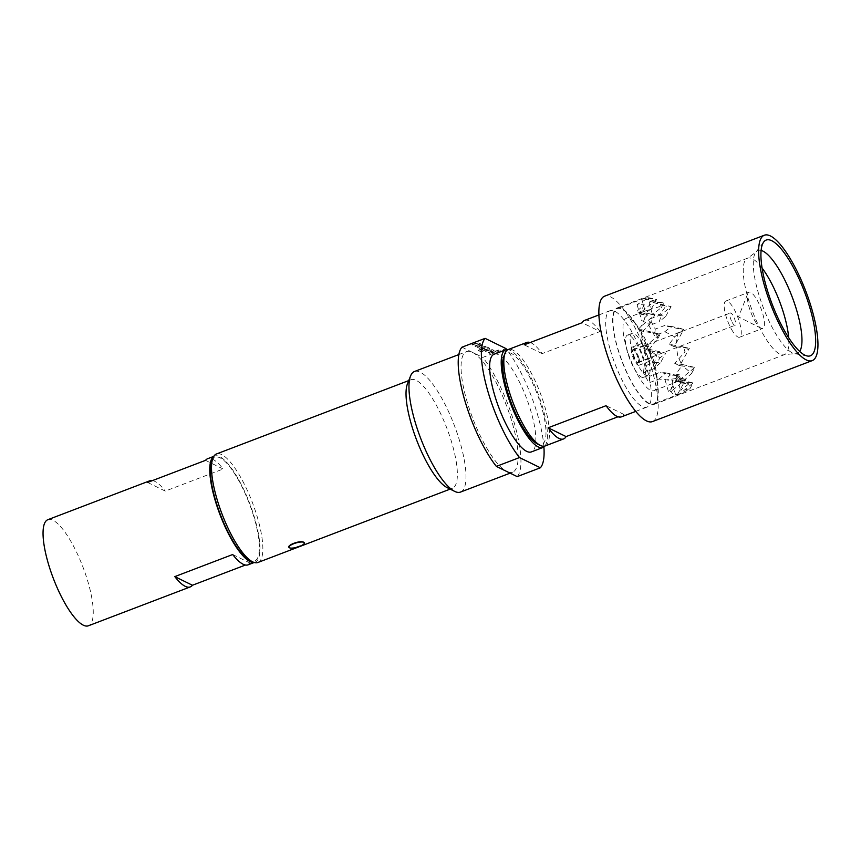 <?xml version="1.0" encoding="UTF-8"?>
<svg xmlns="http://www.w3.org/2000/svg" width="861" height="861" viewBox="0 0 861 861"><rect width="100%" height="100%" fill="white"/><g stroke="black" fill="none" stroke-linecap="round" stroke-linejoin="round"><path stroke-width="0.65" stroke-dasharray="4.3 3.23" d="M498.81 350.223L496.582 350.965L498.81 350.223M498.745 349.975L496.517 350.728L498.745 349.975M635.859 352.741A6.587 1.84 -110.9 0 1 637.807 362.384A6.587 1.84 -110.9 0 1 635.063 359.737A6.587 1.84 -110.9 0 1 633.115 350.083A6.587 1.84 -110.9 0 1 635.859 352.741M732.324 322.617A6.587 1.84 69.1 0 0 735.068 325.275A6.587 1.84 69.1 0 0 733.12 315.632A6.587 1.84 69.1 0 0 730.376 312.974A6.587 1.84 69.1 0 0 732.324 322.617M731.549 329.397A19.362 5.414 69.1 0 0 739.621 337.211A19.362 5.414 69.1 0 0 733.895 308.851A19.362 5.414 69.1 0 0 725.812 301.038A19.362 5.414 69.1 0 0 731.549 329.397M754.699 320.561A19.362 5.414 69.1 0 0 761.006 328.159A19.362 5.414 69.1 0 0 762.781 328.375A19.362 5.414 69.1 0 0 757.056 300.015A19.362 5.414 69.1 0 0 748.973 292.202A19.362 5.414 69.1 0 0 747.8 293.547A19.362 5.414 69.1 0 0 754.699 320.561M644.545 350.588A7.103 1.98 69.1 0 0 649.571 358.456A7.103 1.98 69.1 0 0 649.549 353.042A7.103 1.98 69.1 0 0 644.512 345.186A7.103 1.98 69.1 0 0 644.545 350.588M632.964 355.012A7.103 1.98 69.1 0 0 637.99 362.868A7.103 1.98 69.1 0 0 637.969 357.466A7.103 1.98 69.1 0 0 632.932 349.609A7.103 1.98 69.1 0 0 632.964 355.012M638.873 357.907A9.675 2.701 69.1 0 0 632.017 347.198A9.675 2.701 69.1 0 0 632.049 354.56A9.675 2.701 69.1 0 0 638.916 365.279A9.675 2.701 69.1 0 0 638.873 357.907M650.453 353.494A9.675 2.701 69.1 0 0 643.587 342.775A9.675 2.701 69.1 0 0 643.63 350.147A9.675 2.701 69.1 0 0 650.496 360.867A9.675 2.701 69.1 0 0 650.453 353.494M665.026 325.361L655.253 329.096A50.982 14.25 69.1 0 0 649.603 319.087L659.375 315.352L665.865 306.075L653.467 302.555L649.119 303.018L650.755 301.662L644.491 298.595L641.843 299.445L644.631 298.218L648.796 297.712L637.075 304.59L644.351 304.805L636.257 311.736L647.031 313.21L641.467 325.91L638.442 329.171L640.939 329.602L641.822 338.147L645.685 346.036L643.942 348.253L648.15 349.071L659.935 357.939L653.23 369.057L643.458 372.781A50.982 14.25 69.1 0 0 649.108 382.79L658.88 379.055L672.721 380.584L670.977 389.495L668.459 391.658L671.246 391.314C672 393.918 674.088 394.941 677.521 394.392L681.299 393.316L689.79 388.946L680.502 390.087L688.983 383.855L681.309 382.941L691.555 373.437L682.977 366.14L679.135 365.495L681.073 363.385L677.758 355.765L676.326 346.951L673.625 346.423L676.294 342.99L678.651 328.719L664.8 325.727M653.434 365.042A50.982 14.25 -110.9 0 1 653.639 403.863A50.982 14.25 -110.9 0 1 617.498 347.424A50.982 14.25 -110.9 0 1 617.283 308.604A50.982 14.25 -110.9 0 1 653.434 365.042M656.351 333.659L657.772 338.599L648.387 350.427L657.535 352.267L654.554 362.255L644.211 366.205A38.723 10.816 -110.9 0 0 649.861 376.203L660.204 372.264L670.31 374.901L665.09 380.024L680.029 378.011L681.912 378.937L672.376 383.586L680.911 380.099L675.228 379.959L681.32 375.224L675.896 374.148L682.687 364.59L674.69 363.32L685.001 351.945L683.58 347.005L669.191 344.249L674.669 336.834L664.832 331.722L654.5 335.672A38.723 10.816 -110.9 0 0 648.85 325.662L659.182 321.723L661.883 314.19L652.477 314.652L661.323 307.592L659.44 306.667L645.201 311.09L651.293 308.991L642.338 314.717L647.429 315.191L641.682 320.529L649.517 324.5L642.887 331.356L660.269 334.079L645.685 346.036M653.747 361.157A38.723 10.816 69.1 0 0 626.291 318.29A38.723 10.816 69.1 0 0 626.453 347.779A38.723 10.816 69.1 0 0 653.897 390.646A38.723 10.816 69.1 0 0 653.747 361.157M648.053 358.37A22.59 6.307 69.1 0 0 632.039 333.368A22.59 6.307 69.1 0 0 632.135 350.567A22.59 6.307 69.1 0 0 648.15 375.568A22.59 6.307 69.1 0 0 648.053 358.37M627.508 352.332A22.59 6.307 -110.9 0 1 627.411 335.133A22.59 6.307 -110.9 0 1 643.425 360.135A22.59 6.307 -110.9 0 1 643.522 377.344A22.59 6.307 -110.9 0 1 627.508 352.332M653.66 365.161A51.628 14.422 69.1 0 0 617.057 308.001A51.628 14.422 69.1 0 0 617.272 347.317A51.628 14.422 69.1 0 0 653.876 404.466A51.628 14.422 69.1 0 0 653.66 365.161M288.962 547.241L289.479 547.811C291.578 548.317 294.86 547.693 299.337 545.949C303.567 544.378 305.074 543.173 303.836 542.333L304.331 542.807M503.857 356.239A49.045 13.701 -110.9 0 1 520.959 362.739A49.045 13.701 -110.9 0 1 541.601 407.124A49.045 13.701 -110.9 0 1 537.318 443.91M545.035 445.998A51.628 14.422 69.1 0 0 544.83 406.693A51.628 14.422 69.1 0 0 508.227 349.534M621.448 416.842A51.628 14.422 69.1 0 0 623.988 414.485L617.994 416.778M610.32 349.964A51.628 14.422 69.1 0 0 646.923 407.124A51.628 14.422 69.1 0 0 646.708 367.808A51.628 14.422 69.1 0 0 610.115 310.66A51.628 14.422 69.1 0 0 610.32 349.964M652.444 421.589A67.115 18.759 69.1 0 0 652.175 370.488A67.115 18.759 69.1 0 0 604.594 296.184M494.106 354.237A52.273 14.605 -110.9 0 1 531.162 412.107A52.273 14.605 -110.9 0 1 531.377 451.907M544.862 446.063A52.273 14.605 69.1 0 0 542.742 407.683A52.273 14.605 69.1 0 0 508.055 349.609M460.484 492.083A64.532 18.038 69.1 0 0 460.226 442.941A64.532 18.038 69.1 0 0 414.475 371.5M506.785 471.505A64.532 18.038 69.1 0 0 512.586 472.194A64.532 18.038 69.1 0 0 512.327 423.052A64.532 18.038 69.1 0 0 472.377 352.31A64.532 18.038 69.1 0 0 466.576 351.611A64.532 18.038 69.1 0 0 466.834 400.752A64.532 18.038 69.1 0 0 506.785 471.505M447.085 487.595A58.074 16.23 69.1 0 0 452.402 488.262A58.074 16.23 69.1 0 0 452.165 444.028A58.074 16.23 69.1 0 0 410.988 379.733A58.074 16.23 69.1 0 0 407.468 383.769M211.72 461.109A55.502 15.509 -110.9 0 1 231.071 468.47A55.502 15.509 -110.9 0 1 254.425 518.699A55.502 15.509 -110.9 0 1 249.582 560.328M257.891 562.491A58.074 16.23 69.1 0 0 257.654 518.257A58.074 16.23 69.1 0 0 216.477 453.962M248.162 564.816A56.794 15.864 69.1 0 0 250.325 563.169L245.46 565.02M213.646 456.567A56.794 15.864 -110.9 0 1 214.615 456.05A56.794 15.864 -110.9 0 1 254.878 518.914A56.794 15.864 -110.9 0 1 255.114 562.168A56.794 15.864 -110.9 0 1 254.038 562.427M47.893 519.678A56.794 15.864 -110.9 0 1 88.156 582.542A56.794 15.864 -110.9 0 1 88.392 625.786M205.51 460.355L223.15 468.997A56.794 15.864 69.1 0 0 207.673 458.698M147.618 482.44L165.258 491.093L223.15 468.997M152.494 480.589A56.794 15.864 -110.9 0 1 165.258 491.093M232.696 554.516L250.325 563.169M461.959 347.198L482.806 357.412L505.956 348.576M517.203 476.617A70.989 19.835 69.1 0 0 514.598 424.172A70.989 19.835 69.1 0 0 482.806 357.412M478.694 344.465L476.563 343.313L471.903 344.465L478.21 342.603L480.707 343.894L479.609 344.712L475.563 346.251L474.874 345.918L478.694 344.465L476.628 343.55L472.581 344.798M476.972 346.951L482.009 344.465L482.687 344.809L478.791 346.316L481.008 347.413L485.669 346.262L479.362 348.113L477.037 347.187L482.009 344.465M478.339 350.287L484.818 347.263L487.078 346.951L489.468 348.124L486.056 349.986L483.796 350.287L481.837 349.329L483.57 348.673L485.518 349.62L487.638 348.845L485.507 347.704L480.309 349.641L482.935 351.03L481.202 351.697L478.339 350.287L484.894 347.5L487.143 347.198L489.651 348.479L483.86 350.535L481.837 349.329M480.309 349.953L482.935 351.03M492.008 350.987L489.866 349.835L485.206 350.987L491.513 349.135L494.02 350.416L492.912 351.234L488.865 352.773L488.187 352.44L492.008 350.987L489.941 350.072L485.884 351.32M495.312 350.997L495.99 351.331L490.318 353.494L489.64 353.161L495.99 351.331M543.904 446.977A70.989 19.835 69.1 0 0 506.731 349.566M623.988 414.485L606.047 405.692M530.215 342.527A51.628 14.422 -110.9 0 1 542.15 353.613L600.042 331.528L582.101 322.724M600.042 331.528A51.628 14.422 69.1 0 0 584.641 320.378M542.15 353.613L524.209 344.82M664.832 331.722L671.365 326.384L683.882 329.279L674.669 336.834M654.554 362.255L660.387 362.89L665.779 353.15L657.535 352.267M658.88 379.055L666.037 372.888L660.204 372.264M666.037 372.888L678.565 375.794L670.31 374.901M658.913 315.298L665.714 316.374L659.182 321.723M665.714 316.374L671.096 306.634L661.883 314.19M671.365 326.384L664.66 325.662M676.294 342.99L683.882 329.279L678.651 328.719M660.387 362.89L653.23 369.057M648.15 349.071L665.779 353.15L659.935 357.939M651.293 308.991L656.545 299.499L644.943 298.057L617.283 308.604M670.977 389.495L678.565 375.794L672.721 380.584M653.467 302.555L671.096 306.634L665.865 306.075M648.387 350.427L643.942 348.253M682.687 364.59L694.892 367.421L682.977 366.14M679.135 365.495L674.69 363.32M657.772 338.599L660.269 334.079L640.939 329.602M681.073 363.385L689.381 348.35L685.001 351.945M642.887 331.356L638.442 329.171M683.58 347.005L689.381 348.35L676.326 346.951M673.625 346.423L669.191 344.249M649.517 324.5L654.769 315.008L641.467 325.91M647.031 313.21L654.769 315.008L639.615 313.382L641.682 320.529M648.796 297.712L656.545 299.499L639.615 313.382L647.429 315.191M675.896 374.148L677.962 381.294L681.32 375.224M691.555 373.437L694.892 367.421L677.962 381.294L675.228 379.959M680.029 378.011L685.84 379.357L681.912 378.937M680.911 380.099L693.116 382.93L677.962 381.294L688.983 383.855M665.09 380.024L668.459 391.658M677.521 394.392L685.84 379.357L671.246 391.314M672.376 383.586L675.734 395.231M689.79 388.946L693.116 382.93L679.813 393.832M641.843 299.445L645.201 311.09M644.491 298.595L663.82 303.072L659.44 306.667M649.119 303.018L652.477 314.652M661.323 307.592L663.82 303.072L650.755 301.662M642.338 314.717L636.257 311.736M637.075 304.59L639.615 313.382L644.351 304.805M681.309 382.941L677.962 381.294L680.502 390.087M648.85 325.662L649.603 319.087M655.253 329.096L654.5 335.672M643.458 372.781L644.211 366.205M649.861 376.203L649.108 382.79M496.065 351.568L490.393 353.731L489.64 353.161M489.705 353.397L495.376 351.234M485.959 351.557L485.27 351.223L491.577 349.372L494.085 350.653L488.93 353.021L488.187 352.44M488.252 352.687L492.072 351.223M483.01 351.277L481.202 351.697M481.267 351.934L478.404 350.535M481.902 349.566L483.57 348.673M483.645 348.909L485.744 349.835L487.789 349.028L485.572 347.941L480.298 349.943M482.074 344.712L482.763 345.046L478.856 346.563L481.073 347.65L485.733 346.499L479.426 348.361L477.037 347.187M472.646 345.035L471.968 344.701L478.275 342.85L480.782 344.131L475.627 346.499L474.874 345.918M474.949 346.154L478.77 344.701M762.082 268.029A51.628 14.422 69.1 0 0 747.639 258.171A51.628 14.422 69.1 0 0 747.854 297.486A51.628 14.422 69.1 0 0 784.457 354.635A51.628 14.422 69.1 0 0 788.665 337.663M761.124 250.433A55.082 15.39 69.1 0 0 755.85 252.176A55.082 15.39 69.1 0 0 758.207 292.471A55.082 15.39 69.1 0 0 794.563 353.645A55.082 15.39 69.1 0 0 799.665 351.439M637.807 362.384L735.068 325.275M739.621 337.211L762.781 328.375M761.006 328.159L738.512 316.913L747.8 293.547M637.99 362.868L649.571 358.456M632.017 347.198L643.587 342.775M681.299 393.316L653.639 403.863M626.291 318.29L646.213 310.692M627.411 335.133L632.039 333.368M617.057 308.001L747.639 258.171L755.85 252.176L763.804 241.898M807.349 356.013L794.563 353.645L784.457 354.635L653.876 404.466M635.73 411.397L646.923 407.124M510.121 473.141L512.586 472.194M255.114 562.168L254.253 562.491M450.142 489.123L452.402 488.262M408.727 380.594L410.988 379.733M214.615 456.05L213.754 456.384M458.848 354.56L466.576 351.611M598.912 314.932L610.115 310.66M643.522 377.344L648.15 375.568M653.897 390.646L673.819 383.048M638.916 365.279L650.496 360.867M632.932 349.609L644.512 345.186M725.812 301.038L748.973 292.202M633.115 350.083L730.376 312.974"/><path stroke-width="1.29" d="M810.126 308.625A61.949 17.317 69.1 0 0 763.804 241.898A61.949 17.317 69.1 0 0 766.462 287.219A61.949 17.317 69.1 0 0 807.349 356.013A61.949 17.317 69.1 0 0 810.126 308.625M303.836 542.333A8.007 2.206 -16.1 0 1 304.353 542.85A8.007 2.206 -16.1 0 1 299.477 546.455A8.007 2.206 -16.1 0 1 289.479 547.811C285.249 545.648 300.467 539.825 303.836 542.333A8.007 2.206 -16.1 0 0 294.925 543.302A8.007 2.206 -16.1 0 0 288.973 547.295L288.962 547.252A8.007 2.206 -16.1 0 0 289.479 547.811M540.321 445.406L537.318 443.91A49.045 13.701 -110.9 0 1 507.032 390.184A49.045 13.701 -110.9 0 1 503.857 356.239L505.095 353.118A51.628 14.422 69.1 0 0 508.431 388.849A51.628 14.422 69.1 0 0 540.321 445.406A51.628 14.422 69.1 0 0 545.035 445.998L563.568 438.938A51.628 14.422 -110.9 0 1 548.156 427.788L606.047 405.692A51.628 14.422 69.1 0 0 621.448 416.842L635.73 411.397M617.994 416.778L566.097 436.581A51.628 14.422 -110.9 0 1 563.568 438.938M764.364 235.214L604.594 296.184A67.115 18.759 69.1 0 0 604.863 347.295A67.115 18.759 69.1 0 0 652.444 421.589L812.224 360.619A67.115 18.759 69.1 0 0 811.945 309.508A67.115 18.759 69.1 0 0 764.364 235.214A67.115 18.759 69.1 0 0 764.643 286.326A67.115 18.759 69.1 0 0 812.224 360.619M542.957 447.483L531.377 451.907A52.273 14.605 -110.9 0 1 494.311 394.037A52.273 14.605 -110.9 0 1 494.106 354.237L505.676 349.814A52.273 14.605 69.1 0 0 505.891 389.624A52.273 14.605 69.1 0 0 542.957 447.483A52.273 14.605 69.1 0 0 544.862 446.063M508.055 349.609A52.273 14.605 69.1 0 0 505.676 349.814M506.731 349.566A70.989 19.835 69.1 0 0 505.956 348.576L485.109 338.362L461.959 347.198A70.989 19.835 69.1 0 0 464.563 399.644A70.989 19.835 69.1 0 0 496.366 466.393L519.517 457.557L540.364 467.781L517.203 476.617L496.366 466.393M485.109 338.362A70.989 19.835 69.1 0 0 487.724 390.808A70.989 19.835 69.1 0 0 519.517 457.557M458.848 354.56L414.475 371.5A64.532 18.038 69.1 0 0 410.568 375.977A64.532 18.038 69.1 0 0 414.733 420.642A64.532 18.038 69.1 0 0 454.586 491.34A64.532 18.038 69.1 0 0 460.484 492.083L510.121 473.141M410.568 375.977L407.468 383.769A58.074 16.23 69.1 0 0 411.224 423.967A58.074 16.23 69.1 0 0 447.085 487.595L454.586 491.34M252.574 561.824L249.582 560.328A55.502 15.509 -110.9 0 1 215.304 499.52A55.502 15.509 -110.9 0 1 211.72 461.109L212.958 457.998A58.074 16.23 69.1 0 0 216.714 498.185A58.074 16.23 69.1 0 0 252.574 561.824A58.074 16.23 69.1 0 0 257.891 562.491L450.142 489.123M245.46 565.02L192.434 585.254A56.794 15.864 -110.9 0 1 190.281 586.901A56.794 15.864 -110.9 0 1 174.805 576.612L232.696 554.516A56.794 15.864 69.1 0 0 248.162 564.816L254.253 562.491M254.038 562.427A56.794 15.864 -110.9 0 1 214.852 499.294A56.794 15.864 -110.9 0 1 213.646 456.567M190.281 586.901L88.392 625.786A56.794 15.864 -110.9 0 1 48.13 562.922A56.794 15.864 -110.9 0 1 47.893 519.678L149.782 480.793A56.794 15.864 -110.9 0 1 152.494 480.589M408.727 380.594L216.477 453.962A58.074 16.23 69.1 0 0 212.958 457.998M213.754 456.384L207.673 458.698A56.794 15.864 69.1 0 0 205.51 460.355L147.618 482.44A56.794 15.864 -110.9 0 1 149.782 480.793M174.805 576.612L192.434 585.254M540.364 467.781A70.989 19.835 69.1 0 0 543.904 446.977M566.097 436.581L548.156 427.788M598.912 314.932L584.641 320.378A51.628 14.422 69.1 0 0 582.101 322.724L524.209 344.82A51.628 14.422 -110.9 0 1 526.749 342.463A51.628 14.422 -110.9 0 1 530.215 342.527M526.749 342.463L508.227 349.534A51.628 14.422 69.1 0 0 505.095 353.118M788.665 337.663A51.628 14.422 69.1 0 0 784.242 315.33A51.628 14.422 69.1 0 0 762.082 268.029M799.665 351.439A55.082 15.39 69.1 0 0 797.038 311.51A55.082 15.39 69.1 0 0 761.124 250.433"/></g></svg>
